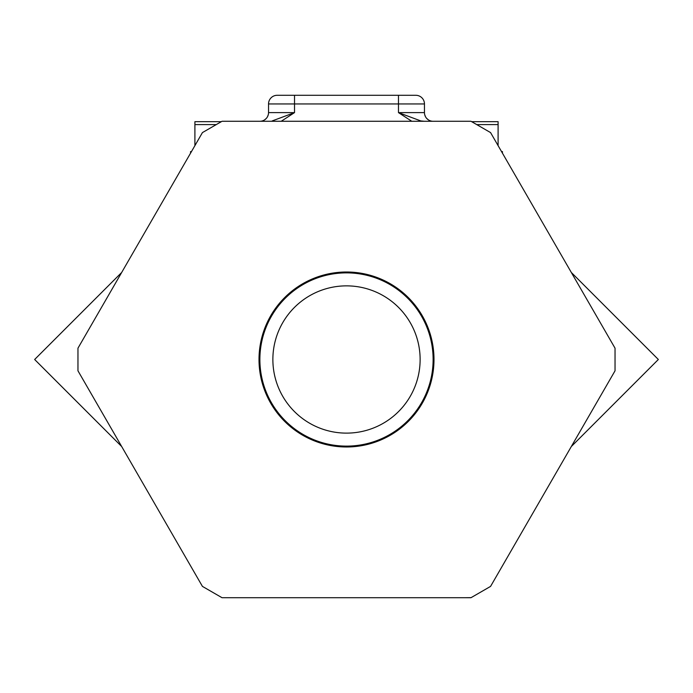 <?xml version="1.0" encoding="UTF-8"?>
<svg xmlns="http://www.w3.org/2000/svg" width="693" height="693" viewBox="0 0 693 693"><rect width="100%" height="100%" fill="white"/><g stroke="black" fill="none" stroke-linecap="round" stroke-linejoin="round"><path stroke-width="1.04" d="M222.029 121.275L202.434 132.588L77.962 348.181L77.962 370.807L202.434 586.399L222.029 597.712L470.971 597.712L490.566 586.399L615.038 370.807L615.038 348.181L490.566 132.588L470.971 121.275L222.029 121.275M433.991 359.494A87.491 87.491 0 0 1 346.5 446.985A87.491 87.491 0 0 1 259.009 359.494A87.491 87.491 0 0 1 346.5 272.002A87.491 87.491 0 0 1 433.991 359.494M268.581 121.275L272.262 121.275M272.193 120.928L294.525 112.612L294.525 103.95L268.537 103.95A8.662 8.662 0 0 1 277.2 95.287L294.525 95.287L277.2 95.287M259.875 121.275A8.662 8.662 0 0 0 268.537 112.612L268.537 103.95M281.211 121.275L294.525 112.612L268.537 112.612M424.419 121.275L420.807 120.928L398.475 112.612L411.789 121.275M268.278 114.717L267.507 116.719M266.268 118.46L264.622 119.854M428.378 119.854L426.732 118.46M425.493 116.719L424.722 114.717M424.462 103.95L398.475 103.95L398.475 112.612L424.462 112.612A8.662 8.662 0 0 0 433.125 121.275A8.662 8.662 0 0 1 424.462 112.612L424.462 103.95A8.662 8.662 0 0 0 415.8 95.287L294.525 95.287L294.525 103.95L398.475 103.95L398.475 95.287L415.8 95.287M465.592 597.712L471.084 597.643M462.266 597.712L470.971 597.712M375.277 597.712L380.708 597.712M312.257 597.712L318.295 597.712M421.517 402.806A86.625 86.625 0 0 1 303.188 434.511A86.625 86.625 0 0 1 271.483 316.181A86.625 86.625 0 0 1 389.812 284.476A86.625 86.625 0 0 1 421.517 402.806M410.265 396.309A73.631 73.631 0 0 0 383.316 295.729A73.631 73.631 0 0 0 282.735 322.678A73.631 73.631 0 0 0 309.684 423.258A73.631 73.631 0 0 0 410.265 396.309M501.541 151.594L502.425 151.594L502.425 153.127M190.575 153.127L190.575 151.594L191.459 151.594M498.094 145.625L498.094 121.673L471.656 121.673M498.094 124.593L476.715 124.593M216.285 124.593L194.906 124.593L194.906 121.673L221.344 121.673M194.906 145.625L194.906 124.593M222.029 597.712L228.621 597.712M228.655 597.712L229.946 597.712M230.007 597.712L230.682 597.712M444.663 597.712L440.913 597.712M420.131 597.712L380.197 597.712M248.337 597.712L252.087 597.712M272.869 597.712L312.803 597.712M571.725 446.119L658.35 359.494L571.725 272.869M121.275 272.869L34.65 359.494L121.275 446.119"/></g></svg>
